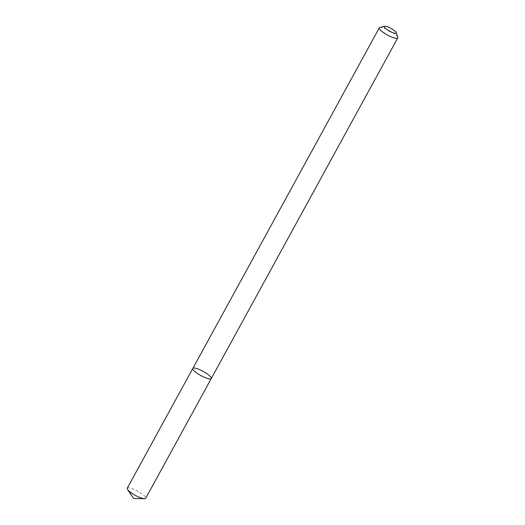 <?xml version="1.0" encoding="UTF-8"?>
<svg xmlns="http://www.w3.org/2000/svg" width="525" height="525" viewBox="0 0 525 525"><rect width="100%" height="100%" fill="white"/><g stroke="black" fill="none" stroke-linecap="round" stroke-linejoin="round"><path stroke-width="0.39" stroke-dasharray="2.62 1.97" d="M192.832 368.438A10.513 2.382 -151.3 0 1 203.201 371.392A10.513 2.382 -151.3 0 1 211.28 378.538M379.818 27.497A10.513 2.382 -151.3 0 1 389.668 30.804A10.513 2.382 -151.3 0 1 397.76 37.321M127.24 488.237A10.513 2.382 -151.3 0 1 137.609 491.197A10.513 2.382 -151.3 0 1 145.688 498.337"/><path stroke-width="0.79" d="M192.977 369.423A10.513 2.382 -151.3 0 1 192.832 368.438A10.513 2.382 -151.3 0 1 203.201 371.392A10.513 2.382 -151.3 0 1 211.28 378.538A10.513 2.382 -151.3 0 1 202.486 376.399A10.513 2.382 -151.3 0 1 192.977 369.423A10.513 2.382 -151.3 0 1 192.832 368.438L127.24 488.237A10.513 2.382 -151.3 0 0 127.391 489.221A10.513 2.382 -151.3 0 0 127.562 489.51A10.513 2.382 -151.3 0 0 135.319 495.377A10.513 2.382 -151.3 0 0 144.447 498.75A10.513 2.382 -151.3 0 0 145.688 498.337L211.28 378.538A10.513 2.382 -151.3 0 1 202.486 376.399A10.513 2.382 -151.3 0 1 192.977 369.423M396.257 32.655L397.76 37.321A10.513 2.382 -151.3 0 1 397.747 37.944A10.513 2.382 -151.3 0 1 388.953 35.812A10.513 2.382 -151.3 0 1 379.444 28.836A10.513 2.382 -151.3 0 1 379.299 27.845A10.513 2.382 -151.3 0 1 379.818 27.497L384.556 26.25A6.858 1.555 -151.3 0 1 390.981 28.409A6.858 1.555 -151.3 0 1 396.257 32.655A6.858 1.555 -151.3 0 1 391.223 32.012A6.858 1.555 -151.3 0 1 384.313 27.123A6.858 1.555 -151.3 0 1 384.556 26.25M379.299 27.845L192.832 368.438M397.747 37.944L211.28 378.538M127.562 489.51L133.626 498.474L144.447 498.75"/></g></svg>
